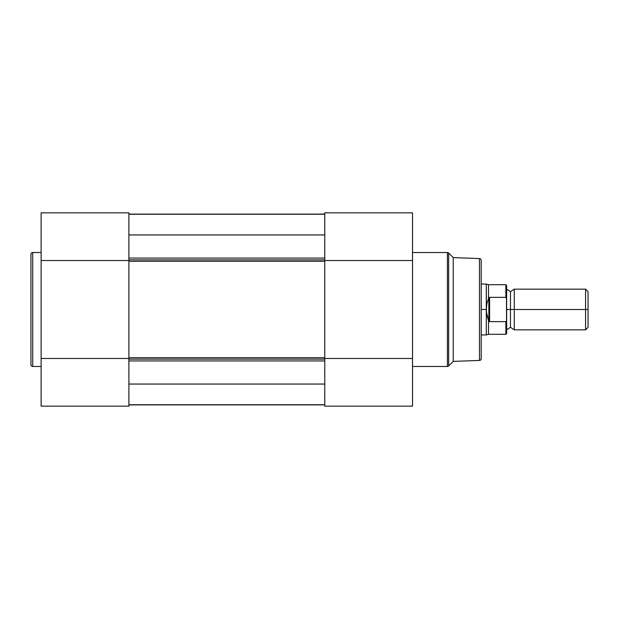 <?xml version="1.0" encoding="UTF-8"?>
<svg xmlns="http://www.w3.org/2000/svg" width="619" height="619" viewBox="0 0 619 619"><rect width="100%" height="100%" fill="white"/><g stroke="black" fill="none" stroke-linecap="round" stroke-linejoin="round"><path stroke-width="0.93" d="M30.95 254.301L30.95 364.699A1.78 1.78 0 0 0 32.73 366.479L32.73 252.521A1.78 1.78 0 0 0 30.95 254.301L30.95 364.699A1.78 1.78 0 0 0 32.73 366.479L41.125 366.479L32.73 366.479L32.73 252.521L41.125 252.521L32.73 252.521A1.78 1.78 0 0 0 30.95 254.301M128.891 406.165L41.125 406.165L128.891 406.165L128.891 358.471L41.125 358.471L41.125 406.165L41.125 260.529L41.125 358.471L128.891 358.471L128.891 406.165M41.125 212.897L41.125 260.529L128.891 260.529L128.891 212.866M128.891 260.529L128.891 212.835L41.125 212.835L41.125 260.529L128.891 260.529M128.891 259.864L324.766 259.864L128.891 259.864M324.766 261.288L128.891 261.288L128.891 357.712L324.766 357.712L324.766 261.288L128.891 261.288M128.891 359.136L324.766 359.136L128.891 359.136M324.766 360.931L128.891 360.931L324.766 360.931M128.891 346.609L128.891 272.391M324.766 346.609L324.766 272.391M324.766 214.104L128.891 214.104L324.766 214.104M128.891 404.896L324.766 404.896L128.891 404.896M324.766 404.741L128.891 404.741L324.766 404.741M324.766 384.051L128.891 384.051L324.766 384.051M324.766 234.949L128.891 234.949L324.766 234.949M128.891 258.069L324.766 258.069L128.891 258.069M324.766 214.259L128.891 214.259L324.766 214.259M128.891 357.712L324.766 357.712M481.211 358.656L481.211 260.344A1.78 1.78 0 0 0 479.493 258.564L479.493 360.436A1.78 1.78 0 0 0 481.211 358.656L481.211 260.344A1.78 1.78 0 0 0 479.493 258.564L453.224 257.605L453.224 361.395L479.493 360.436L479.493 258.564L453.224 257.605L448.659 253.039A1.78 1.78 0 0 0 447.398 252.521L447.398 366.479A1.78 1.78 0 0 0 448.659 365.961L448.659 253.039L448.659 365.961L453.224 361.395L453.224 257.605L448.659 253.039A1.78 1.78 0 0 0 447.398 252.521L412.525 252.521L447.398 252.521L447.398 366.479L412.525 366.479L447.398 366.479A1.78 1.78 0 0 0 448.659 365.961L453.224 361.395L479.493 360.436A1.78 1.78 0 0 0 481.211 358.656M324.766 212.835L412.525 212.835L324.766 212.835L324.766 260.529L412.525 260.529L412.525 212.835L412.525 260.529L324.766 260.529L324.766 212.835M412.525 406.103L412.525 358.471L324.766 358.471L324.766 406.134M412.525 358.471L412.525 260.529L412.525 406.165L324.766 406.165L324.766 358.471L412.525 358.471M588.05 291.626L585.574 289.15L514.281 289.15L514.281 309.5L514.281 289.15L514.281 309.5L510.466 309.5L510.466 291.696L510.466 309.5L514.281 309.5L514.281 329.85L514.281 309.5L585.574 309.5L585.574 289.15L585.574 309.5L588.05 309.5L588.05 291.626L588.05 309.5L585.574 309.5L585.574 329.85L585.574 309.5L514.281 309.5L514.281 329.85L510.466 327.304L510.466 309.5L510.466 327.304L506.644 329.85M506.644 309.5L510.466 309.5L506.644 309.5M505.885 321.648L505.885 334.299L505.885 321.648L489.606 321.648L488.84 321.423L488.515 320.518L488.515 334.299L488.515 320.518L486.859 315.226L486.294 309.5L481.211 309.5L486.294 309.5L486.294 284.059L486.441 312.394L488.84 321.423L488.84 297.577L486.859 303.774L486.294 309.5L486.859 303.774L488.84 297.577L488.84 321.423L489.606 321.648L489.606 297.352L488.84 297.577L489.606 297.352L489.606 321.648L505.885 321.648L506.512 320.967L506.017 321.625M481.211 334.941L486.294 334.941L486.294 309.5L486.294 334.941L488.515 334.299L505.885 334.299L506.644 333.54L506.644 285.46L506.644 298.992L505.885 297.352L489.606 297.352L505.885 297.352L505.885 284.701L506.118 297.422M506.52 320.928L506.512 298.033M481.211 284.059L486.294 284.059L488.515 284.701L488.515 298.482L488.515 284.701L505.885 284.701L506.644 285.46M588.05 327.374L588.05 309.5L588.05 327.374L585.574 329.85L514.281 329.85M506.644 333.54L506.512 320.967M514.281 289.15L510.466 291.696L506.644 289.15"/></g></svg>
